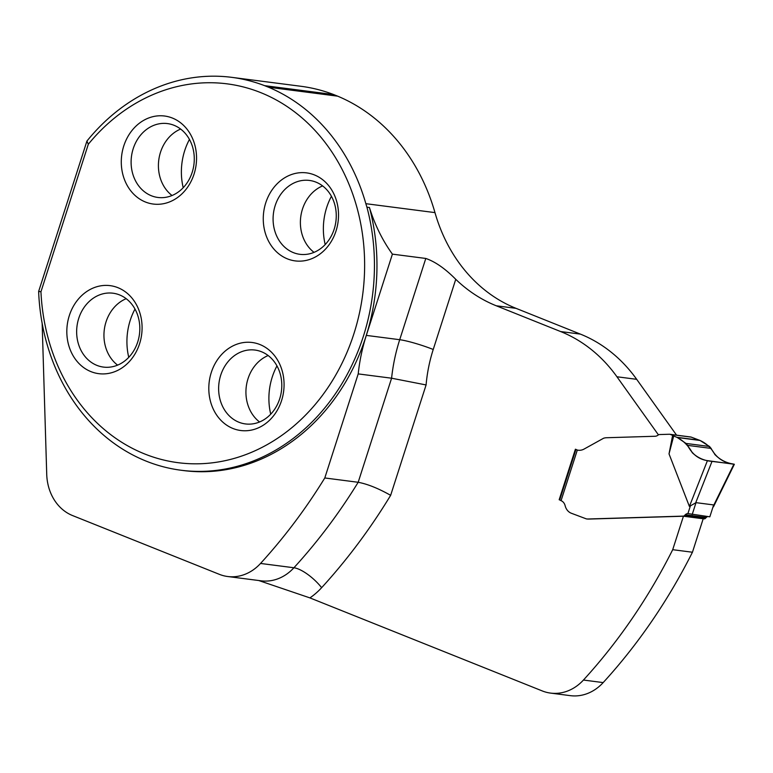<?xml version="1.0" encoding="UTF-8"?>
<svg xmlns="http://www.w3.org/2000/svg" width="773" height="773" viewBox="0 0 773 773"><rect width="100%" height="100%" fill="white"/><g stroke="black" fill="none" stroke-linecap="round" stroke-linejoin="round"><path stroke-width="1.16" d="M324.795 477.965A549.97 464.873 97.4 0 1 260.54 563.449A47.549 40.186 97.4 0 1 227.677 576.513L261.071 580.823A47.549 40.186 -82.6 0 0 293.924 567.759A549.97 464.873 -82.6 0 0 358.179 482.284L324.795 477.965L358.208 373.9A163.248 137.99 97.4 0 1 366.325 335.395L392.404 254.143A161.663 136.647 97.4 0 1 369.446 207.512A198.12 167.461 97.4 0 1 183.607 470.573L181.085 470.245A198.12 167.461 97.4 0 1 38.785 294.803L38.65 291.411L40.95 291.759A190.989 161.431 97.4 0 0 250.152 452.881A190.989 161.431 97.4 0 0 341.531 168.272A190.989 161.431 97.4 0 0 88.315 144.242L86.924 141.082A198.033 167.393 97.4 0 1 231.774 77.348A198.033 167.393 97.4 0 1 264.569 85.648L268.54 87.233A198.033 167.393 97.4 0 1 365.851 203.686L366.924 207.183A198.12 167.461 97.4 0 1 181.085 470.245M366.325 335.395L399.709 339.705A163.248 137.99 97.4 0 0 391.592 378.21L358.179 482.284C367.513 484.033 378.335 488.381 390.645 495.329L426.087 384.944L391.592 378.21L358.208 373.9M42.157 323.346L46.728 474.313A47.549 40.186 97.4 0 0 72.585 515.572L219.329 574.329A47.549 40.186 97.4 0 0 227.677 576.513M134.985 309.055A59.434 50.235 -82.6 0 0 128.753 357.339M183.211 187.723A59.434 50.235 97.4 0 1 189.443 139.43M270.724 414.193A59.434 50.235 97.4 0 1 276.966 365.9M331.424 196.284A59.434 50.235 -82.6 0 0 325.191 244.568M258.752 580.523L309.915 597.896L542.24 690.927A47.549 40.186 -82.6 0 0 550.589 693.101L570.329 695.652A47.549 40.186 -82.6 0 0 603.182 682.588A549.97 464.873 -82.6 0 0 692.444 552.231L703.188 518.77L683.448 516.219L672.703 549.69L692.444 552.231M231.774 77.348L300.9 86.276A198.033 167.393 97.4 0 1 333.694 94.567L337.666 96.161A198.033 167.393 97.4 0 1 434.977 212.614A161.663 136.647 -82.6 0 0 516.026 308.34L580.388 334.11A158.494 133.971 -82.6 0 1 636.681 379.321L616.941 376.77A158.494 133.971 -82.6 0 0 560.647 331.559L496.285 305.789L516.026 308.34M676.559 435.151L636.681 379.321M550.589 693.101A47.549 40.186 -82.6 0 0 583.441 680.047A549.97 464.873 -82.6 0 0 672.703 549.69M587.026 518.983A15.846 13.392 -82.6 0 0 587.074 518.983A15.846 13.392 -82.6 0 0 588.871 519.07L683.448 516.219M688.472 513.61L687.922 513.572A4.754 4.02 -82.6 0 0 685.274 514.76L684.318 515.717A1.585 1.343 97.4 0 1 683.448 516.113L588.243 518.992A15.846 13.392 97.4 0 1 586.446 518.905A15.846 13.392 97.4 0 1 586.369 518.896L571.199 513.195A11.885 10.049 97.4 0 1 565.121 505.677A7.923 6.696 -82.6 0 0 561.063 500.672L559.72 499.918L575.933 449.432L576.658 449.722L575.402 449.219L559.179 499.745L559.729 499.967M658.422 434.861L616.941 376.77M426.087 384.944A137.894 116.549 97.4 0 1 433.228 349.483L455.751 279.314A161.663 136.647 -82.6 0 0 496.285 305.789M392.404 254.143L425.797 258.453C435.18 261.67 445.171 268.618 455.751 279.314M559.179 499.745L559.749 499.822M369.446 207.512L366.924 207.183M211.3 372.441A44.38 37.51 -82.6 0 0 232.953 428.484A44.38 37.51 -82.6 0 0 281.575 400.578A44.38 37.51 -82.6 0 0 259.912 344.526A44.38 37.51 -82.6 0 0 211.3 372.441M265.757 202.816A44.38 37.51 97.4 0 1 314.369 174.911A44.38 37.51 97.4 0 1 336.033 230.953A44.38 37.51 97.4 0 1 287.411 258.868A44.38 37.51 97.4 0 1 265.757 202.816M69.319 315.587A44.38 37.51 97.4 0 1 117.931 287.682A44.38 37.51 97.4 0 1 139.594 343.724A44.38 37.51 97.4 0 1 90.982 371.639A44.38 37.51 97.4 0 1 69.319 315.587M123.777 145.971A44.38 37.51 -82.6 0 0 145.44 202.014A44.38 37.51 -82.6 0 0 194.052 174.109A44.38 37.51 -82.6 0 0 172.398 118.056A44.38 37.51 -82.6 0 0 123.777 145.971M88.315 144.242L40.95 291.759M117.593 365.127A37.249 31.48 97.4 0 1 104.307 329.636A37.249 31.48 97.4 0 1 126.173 298.687M137.729 341.956A37.249 31.48 97.4 0 1 103.466 367.088A37.249 31.48 97.4 0 1 77.01 326.109A37.249 31.48 97.4 0 1 113.003 293.209A37.249 31.48 97.4 0 1 137.729 341.956M172.05 195.511A37.249 31.48 97.4 0 1 158.774 160.021A37.249 31.48 97.4 0 1 180.631 129.062M192.187 172.331A37.249 31.48 97.4 0 1 157.924 197.463A37.249 31.48 97.4 0 1 131.468 156.494A37.249 31.48 97.4 0 1 167.461 123.583A37.249 31.48 97.4 0 1 192.187 172.331M314.031 252.356A37.249 31.48 97.4 0 1 300.745 216.865A37.249 31.48 97.4 0 1 322.612 185.916M334.168 229.185A37.249 31.48 97.4 0 1 299.905 254.317A37.249 31.48 97.4 0 1 273.449 213.338A37.249 31.48 97.4 0 1 309.442 180.438A37.249 31.48 97.4 0 1 334.168 229.185M259.573 421.981A37.249 31.48 97.4 0 1 246.287 386.49A37.249 31.48 97.4 0 1 268.154 355.532M279.7 398.8A37.249 31.48 97.4 0 1 245.447 423.933A37.249 31.48 97.4 0 1 218.991 382.964A37.249 31.48 97.4 0 1 254.984 350.053A37.249 31.48 97.4 0 1 279.7 398.8M86.924 141.082L38.65 291.411M264.569 85.648L333.694 94.567M268.54 87.233L337.666 96.161M672.626 435.363L673.708 435.982L669.022 453.877L672.626 435.363L670.268 434.416A3.169 2.677 -82.6 0 0 669.708 434.271A3.169 2.677 -82.6 0 0 669.35 434.252L659.524 434.552A3.169 2.677 -82.6 0 0 658.036 435.122A6.339 5.353 97.4 0 1 655.05 436.262L606.66 437.731A15.846 13.392 -82.6 0 0 603.607 438.233L584.253 448.968A12.677 10.716 97.4 0 1 578.252 450.224A12.677 10.716 97.4 0 1 577.315 450.05L561.063 500.672M669.022 453.877L689.4 506.431L696.009 502.653L713.643 504.933L709.827 516.818L713.643 504.933M690.347 436.967A3.169 2.677 97.4 0 1 690.704 436.987A3.169 2.677 97.4 0 1 691.265 437.132L699.99 440.446L677.283 437.508C683.487 440.765 688.472 445.828 692.27 452.698C697.623 457.8 704.058 460.679 711.595 461.346L733.152 464.003C726.089 462.911 719.982 459.742 714.851 454.495C711.373 448.04 706.425 443.354 699.99 440.446L709.508 446.485L711.112 448.408C715.904 457.374 723.074 462.534 732.62 463.887L734.35 464.273M703.159 518.867L704.445 518.828A1.585 1.343 -82.6 0 0 705.314 518.432L706.271 517.475A4.754 4.02 97.4 0 1 707.672 516.538M576.252 449.673L577.315 450.05M690.318 506.112L687.922 513.572L709.827 516.818M673.708 435.982L677.283 437.508L686.047 443.451L687.555 445.364C692.154 454.263 698.782 459.355 707.43 460.631L733.886 464.225L713.779 505.175M707.43 460.631L689.4 506.431M712.001 461.404L695.681 502.837M309.915 597.896A72.904 61.627 -82.6 0 0 321.636 587.683A575.334 486.304 -82.6 0 0 390.645 495.329M433.228 349.483A25.354 2.889 17.8 0 0 399.709 339.705L425.797 258.453M560.647 331.559L580.388 334.11M365.851 203.686L434.977 212.614M583.441 680.047L603.182 682.588M321.636 587.683A25.354 8.658 42.4 0 0 293.924 567.759L260.54 563.449M696.009 502.653L692.193 514.538M706.271 517.475L685.274 514.76M705.314 518.432L684.318 515.717M704.445 518.828L683.448 516.113M588.871 519.07L588.243 518.992M587.161 519.002L586.514 518.915M670.268 434.416L691.265 437.132M687.555 445.364L711.112 448.408M686.047 443.451L709.508 446.485M677.283 437.508L699.99 440.446M676.877 437.296L699.555 440.224M734.302 464.37L713.44 506.866M587.122 518.992L586.446 518.905M690.704 436.987L669.708 434.271"/></g></svg>
